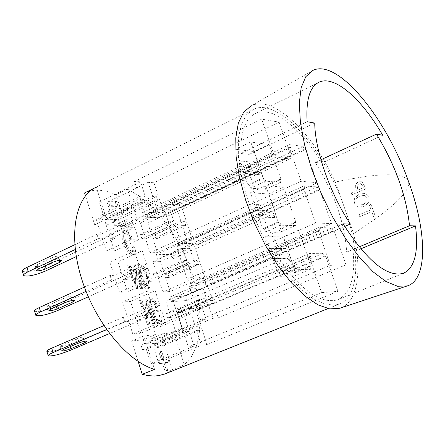 <?xml version="1.0" encoding="UTF-8"?>
<svg xmlns="http://www.w3.org/2000/svg" width="445" height="445" viewBox="0 0 445 445"><rect width="100%" height="100%" fill="white"/><g stroke="black" fill="none" stroke-linecap="round" stroke-linejoin="round"><path stroke-width="0.33" stroke-dasharray="2.23 1.67" d="M125.306 222.767L120.573 208.076L128.566 208.393L133.266 222.945L125.306 222.767L101.037 234.248L96.932 234.215L98.328 238.615L102.433 238.631L126.73 227.184L134.685 227.323L110.527 238.665L114.521 238.681L76.273 256.598M98.328 238.615L75.266 249.495M96.932 234.215L74.799 244.706M126.73 227.184L130.769 239.733L138.701 239.755L134.685 227.323M52.371 262.422L51.036 258.128L37.352 264.603L38.67 268.875M51.036 258.128C55.625 256.259 58.812 255.602 60.603 256.164L58.484 258L59.213 260.325M45.279 265.76L44.867 264.425L58.484 258M44.867 264.425C40.3 266.282 37.119 266.939 35.311 266.388L37.352 264.603M114.521 238.681L113.141 234.359L109.142 234.326L104.536 219.897L96.404 219.691L101.037 234.248M113.141 234.359L43.894 266.956L45.19 271.161M22.4 271.361C26.489 272.585 33.653 271.116 43.894 266.956M133.266 222.945L109.142 234.326M142.367 212.671L239.61 166.564C241.596 165.351 242.291 163.526 241.702 161.084L245.918 173.455L243.154 170.924L241.19 171.197L143.818 217.143L142.367 212.671L158.047 213.222L159.482 217.616L143.818 217.143M159.482 217.616L255.602 172.577L257.538 172.315L260.264 174.796L256.109 162.664C256.687 165.056 256.003 166.847 254.045 168.032L158.047 213.222M235.705 149.27L254.184 151.573L266.116 186.36L264.564 186.238L265.609 189.286L250.541 188.168L249.478 185.059L247.854 184.931L235.705 149.27L250.769 142.011L268.986 144.508L281.062 179.474L266.116 186.36M138.701 239.755L114.465 250.986L110.527 238.665M281.062 179.474L279.532 179.335L280.589 182.4L265.743 181.132L250.541 188.168M280.589 182.4L265.609 189.286M265.743 181.132L264.669 178L249.478 185.059M264.669 178L263.067 177.861L247.854 184.931M128.566 208.393L104.536 219.897M263.067 177.861L250.769 142.011M120.573 208.076L96.404 219.691M147.974 268.435L140.097 268.685L144.186 281.373L152.034 281.012L147.974 268.435L123.543 279.404L127.498 279.232L126.102 274.865L122.141 275.016L117.947 261.888L109.893 262.072L114.115 275.322L110.043 275.477L84.439 287.086M138.656 264.213L146.544 264.013L142.261 250.763L134.351 250.841L138.656 264.213L114.115 275.322M146.544 264.013L122.141 275.016M126.102 274.865L56.087 306.405L57.399 310.655M34.599 311.222C38.604 312.095 45.763 310.493 56.087 306.405M64.887 302.733L63.54 298.395C68.168 296.554 71.356 295.842 73.102 296.242L70.927 297.944L71.756 300.598M63.54 298.395L49.706 304.653L51.036 308.975M57.717 305.965L57.16 304.157C52.555 305.982 49.373 306.694 47.604 306.299L49.706 304.653M57.16 304.157L70.927 297.944M127.498 279.232L88.316 296.798M156.006 254.646L254.407 210.034C256.415 208.855 257.121 207.031 256.52 204.566L260.792 217.082L260.019 215.708L258.84 214.774L257.727 214.446L256.003 214.724L157.474 259.168L156.006 254.646L171.514 254.412L172.966 258.851L157.474 259.168M172.966 258.851L270.21 215.263L271.912 214.991L273.007 215.313L274.17 216.226L274.932 217.577L270.721 205.306C271.311 207.72 270.616 209.506 268.635 210.669L171.514 254.412M110.043 275.477L111.456 279.927L115.522 279.749L119.527 292.326L127.52 291.864L123.543 279.404M111.456 279.927L86.074 291.375M140.097 268.685L115.522 279.749M250.507 192.73L268.724 193.964L280.801 229.158L279.271 229.131L280.328 232.212L265.476 232.001L264.402 228.852L262.8 228.825L250.507 192.73L265.754 185.698L283.704 187.117L268.724 193.964M144.186 281.373L119.527 292.326M152.034 281.012L127.52 291.864M283.704 187.117L295.925 222.494L280.801 229.158M295.925 222.494L294.418 222.45L279.271 229.131M294.418 222.45L295.486 225.554L280.328 232.212M152.162 306.138L147.323 291.108L155.155 290.652L159.961 305.537L152.162 306.138L127.337 316.857L123.304 317.213L124.734 321.713L128.761 321.334L153.62 310.655L161.413 310.015L136.704 320.6L140.62 320.239L109.509 333.55M124.734 321.713L106.572 329.522M123.304 317.213L103.891 325.607M153.62 310.655L157.753 323.493L165.518 322.725L161.413 310.015M77.541 343.49L76.178 339.101L62.189 345.142L63.535 349.509M76.178 339.101C80.845 337.299 84.033 336.52 85.74 336.765L83.504 338.317L84.439 341.309M70.293 346.605L69.587 344.319L83.504 338.317M69.587 344.319C64.942 346.11 61.76 346.883 60.031 346.649L62.189 345.142M140.62 320.239L139.207 315.822L135.286 316.167L130.574 301.415L122.598 301.971L127.337 316.857M139.207 315.822L68.413 346.271L69.743 350.571M46.931 351.511C50.847 352.034 58.006 350.287 68.413 346.271M159.961 305.537L135.286 316.167M169.801 297.104L269.381 254.034C271.417 252.877 272.129 251.058 271.522 248.571L275.844 261.237L273.964 258.929L272.451 258.506L270.999 258.779L171.286 301.682L169.801 297.104L185.137 296.064L186.605 300.559L171.286 301.682M186.605 300.559L284.995 258.456L286.424 258.183L287.921 258.601L289.767 260.865L285.512 248.444C286.107 250.885 285.406 252.671 283.398 253.8L185.137 296.064M265.493 236.718L283.443 236.857L295.658 272.462L294.151 272.529L295.219 275.65L280.595 276.362L279.51 273.174L277.936 273.241L265.493 236.718L280.923 229.92L298.595 230.232L310.96 266.027L295.658 272.462M165.518 322.725L140.726 333.199L136.704 320.6M310.96 266.027L309.481 266.082L310.566 269.219L296.175 269.798L280.595 276.362M310.566 269.219L295.219 275.65M296.175 269.798L295.074 266.594L279.51 273.174M295.074 266.594L293.522 266.644L277.936 273.241M155.155 290.652L130.574 301.415M293.522 266.644L280.923 229.92M147.323 291.108L122.598 301.971M312.88 70.427L251.214 105.81C273.33 94.663 312.245 132.36 335.38 182.027C379.986 172.565 404.344 172.321 408.466 181.299C411.152 190.872 392.857 208.31 353.58 233.614C362.336 271.105 357.708 302.717 339.847 308.252M335.38 182.027L353.58 233.614M371.091 209.823L358.97 214.779L359.643 216.676L371.77 211.72L373.483 216.52L375.118 215.858L371.019 204.361L369.383 205.028L371.091 209.823L369.411 205.034L371.041 204.366L375.141 215.864L373.505 216.526L371.792 211.725L359.666 216.676L358.998 214.785L371.119 209.829M368.605 202.659L369.283 200.094L368.833 197.302L367.442 194.921L365.334 193.48L359.438 193.97L354.776 197.858L354.092 200.467L354.537 203.204L355.928 205.601L358.108 207.053L363.91 206.552L368.627 202.664L363.932 206.558L358.13 207.059L355.955 205.607L354.565 203.209L354.114 200.472L354.799 197.864L359.46 193.976L365.356 193.486L367.464 194.927L368.855 197.307L369.305 200.1L368.627 202.664M351.867 194.738L365.556 189.047L364.283 185.476L362.102 182.116L361.373 181.705L358.225 181.799L355.633 184.308L355.722 189.142L356.289 190.738L351.2 192.857L351.867 194.738L351.227 192.863L356.311 190.744L355.744 189.147L355.655 184.313L358.253 181.805L361.401 181.71L362.124 182.122L364.305 185.482L365.579 189.053L351.895 194.743M360.161 195.945C356.562 197.58 355.221 199.783 356.134 202.547L358.525 205.056L363.231 204.583L366.969 201.702L367.27 197.953L365.045 195.5L360.133 195.939L364.694 195.383L367.247 197.947L366.947 201.696L363.203 204.578L358.498 205.05L356.106 202.547C355.199 199.777 356.54 197.574 360.133 195.939M357.129 185.437L358.87 183.785L360.873 183.679L362.747 186.249L361.346 183.941L358.893 183.791L357.151 185.443L357.863 190.098L363.326 187.823L362.77 186.255L363.326 187.823L357.841 190.093L357.151 185.443M315.616 223.062L303.657 188.697L305.086 188.808L304.052 185.843L317.385 186.95L318.403 189.859L319.771 189.97L331.525 223.523L315.616 223.062L187.184 279.176L192.757 278.92L188.085 264.703L184.497 264.803L183.09 260.531L186.683 260.447L182.728 248.416L189.837 248.366L193.77 260.286L197.263 260.203L198.648 264.402L195.16 264.502L199.805 278.592L170.057 291.525L165.529 277.585L169.106 277.435L167.754 273.28L164.172 273.419L160.334 261.627L153.052 261.793L156.913 273.692L153.23 273.831L154.599 278.058L158.275 277.903L162.837 291.964L170.057 291.525M187.184 279.176L176.409 246.33L178.022 246.319L177.093 243.482L192.123 243.46L193.041 246.246L194.593 246.235L205.201 278.342L199.805 278.592M331.525 223.523L205.201 278.342M319.771 189.97L194.593 246.235M318.403 189.859L193.041 246.246M317.385 186.95L192.123 243.46M304.052 185.843L177.093 243.482M305.086 188.808L178.022 246.319M303.657 188.697L176.409 246.33M301.07 181.265L289.239 147.289L290.696 147.49L289.673 144.553L303.212 146.466L304.219 149.342L305.609 149.537L317.235 182.717L301.07 181.265L174.078 239.226L179.713 239.249L175.085 225.181L171.459 225.103L170.073 220.876L173.7 220.97L169.79 209.072L176.977 209.367L180.865 221.159L184.402 221.254L185.771 225.409L182.244 225.331L186.839 239.271L157.413 252.632L152.924 238.837L156.54 238.854L155.199 234.743L151.584 234.71L147.79 223.04L140.436 222.873L144.252 234.643L140.537 234.61L141.888 238.793L145.604 238.809L150.11 252.721L157.413 252.632M174.078 239.226L163.421 206.73L165.051 206.797L164.127 203.994L179.318 204.706L180.231 207.459L181.794 207.526L192.296 239.293L186.839 239.271M289.239 147.289L163.421 206.73M290.696 147.49L165.051 206.797M289.673 144.553L164.127 203.994M303.212 146.466L179.318 204.706M304.219 149.342L180.231 207.459M305.609 149.537L181.794 207.526M317.235 182.717L192.296 239.293M330.335 265.342L318.236 230.577L319.644 230.605L318.598 227.601L331.714 227.89L332.743 230.833L334.095 230.86L345.976 264.792L330.335 265.342L200.439 319.566L205.946 319.021L201.218 304.647L197.675 304.931L196.251 300.614L199.805 300.347L195.806 288.188L202.837 287.781L206.808 299.83L210.268 299.574L211.67 303.813L208.215 304.091L212.91 318.331L182.839 330.835L178.261 316.745L181.799 316.417L180.436 312.223L176.888 312.535L173.016 300.614L165.807 301.137L169.706 313.158L166.063 313.48L167.448 317.752L171.086 317.413L175.692 331.625L182.839 330.835M200.439 319.566L189.542 286.357L191.139 286.269L190.199 283.398L205.062 282.631L205.99 285.44L207.52 285.356L218.245 317.802L212.91 318.331M345.976 264.792L218.245 317.802M334.095 230.86L207.52 285.356M332.743 230.833L205.99 285.44M331.714 227.89L205.062 282.631M318.598 227.601L190.199 283.398M319.644 230.605L191.139 286.269M318.236 230.577L189.542 286.357M298.595 230.232L283.443 236.857M309.481 266.082L294.151 272.529M279.093 122.125L290.858 155.939L289.395 155.756L290.429 158.72L276.234 157.002L275.188 153.981L273.658 153.786L261.688 119.149L279.093 122.125L153.953 182.778L148.129 182.355L152.752 196.484L156.49 196.69L157.875 200.923L154.142 200.734L158.086 212.799L150.538 212.526L146.572 200.356L142.734 200.161L141.332 195.856L145.17 196.067L140.525 181.81L99.279 201.93L103.768 215.97L99.808 215.853L101.16 220.091L105.115 220.192L106.694 225.126L118.398 219.552L120.678 226.639L128.394 226.778L126.13 219.752L137.472 220.053L127.437 189.081L138.567 195.578L149.559 204.566L160.094 215.719L169.879 228.68L178.651 243.053L186.182 258.434L192.262 274.387L196.718 290.479L199.416 306.255L200.244 321.268L199.143 335.057L196.089 347.183L191.128 357.224L184.347 364.772L173.917 332.565L162.898 333.795L160.567 326.563L153.036 327.336L155.383 334.634L143.846 335.925L154.537 369.356M153.953 182.778L164.555 215.124L162.915 215.069L163.843 217.9L147.929 217.427L146.995 214.54L145.281 214.484L134.512 181.376L140.525 181.81M290.429 158.72L163.843 217.9M289.395 155.756L162.915 215.069M290.858 155.939L164.555 215.124M261.688 119.149L134.512 181.376M273.658 153.786L145.281 214.484M275.188 153.981L146.995 214.54M276.234 157.002L147.929 217.427M268.986 144.508L254.184 151.573M279.532 179.335L264.564 186.238M295.486 225.554L280.867 225.192L279.783 222.027L278.203 221.983L265.754 185.698M278.203 221.983L262.8 228.825M279.783 222.027L264.402 228.852M280.867 225.192L265.476 232.001M194.126 346.21L189.286 331.364L185.576 331.781L184.124 327.314L187.835 326.919L183.74 314.359L191.089 313.697L195.155 326.141L198.765 325.757L200.2 330.134L196.595 330.54L201.407 345.248L206.975 344.513L195.995 311.016L194.393 311.155L193.441 308.252L177.917 309.548L178.879 312.512L177.21 312.657L188.369 346.972L194.126 346.21L150.994 363.776L158.531 362.675L153.892 348.196L196.595 330.54M309.203 256.626L310.677 256.593L309.603 253.489L323.304 253.261L324.361 256.303L325.768 256.27L337.972 291.358L321.64 292.604L309.203 256.626L177.21 312.657M321.64 292.604L188.369 346.972M310.677 256.593L178.879 312.512M309.603 253.489L177.917 309.548M323.304 253.261L193.441 308.252M324.361 256.303L194.393 311.155M325.768 256.27L195.995 311.016M337.972 291.358L206.975 344.513M344.691 226.466L282.77 253.127C262.411 224.147 247.937 181.432 249.005 154.46L240.867 153.486C240.478 131.386 245.54 117.981 256.053 113.269C273.158 105.771 301.031 128.282 321.902 163.204L315.188 162.397C334.134 192.412 344.63 222.328 346.683 252.131L353.158 252.031C355.399 277.925 350.276 293.822 337.783 299.735C320.116 304.653 299.151 289.155 274.899 253.249L282.77 253.127M314.749 123.081L249.005 154.46M343.051 223.818L274.899 253.249M360.806 248.827L353.158 252.031M359.193 246.88L346.683 252.131M320.923 159.749L315.188 162.397M382.722 135.236L321.902 163.204M307.133 121.724L240.867 153.486M140.392 276.484C142.65 283.126 144.625 286.369 146.316 286.224L147.306 282.08L145.971 276.662C143.807 270.393 141.877 267.25 140.175 267.239L139.852 267.306C138.573 267.94 138.751 270.999 140.392 276.484L141.582 275.956C139.936 270.465 139.758 267.406 141.043 266.772L141.36 266.705C143.056 266.716 144.992 269.859 147.156 276.134L148.496 281.552L147.506 285.696C145.821 285.846 143.846 282.597 141.582 275.956M148.357 288.377L148.78 288.288C150.571 287.359 150.382 283.27 148.207 276.017L144.503 267.579L142.383 264.903L140.514 264.041L140.019 264.146L138.862 267.84L140.509 276.034C143.34 284.221 145.96 288.338 148.357 288.377L147.167 288.9C144.764 288.861 142.144 284.75 139.313 276.567L137.672 268.38L138.834 264.68L139.329 264.58L141.204 265.437L143.001 267.617L147.022 276.545C149.192 283.799 149.381 287.887 147.584 288.811L147.167 288.9M141.838 299.83L140.804 299.902L148.524 323.96L149.615 323.849L147.779 304.669L153.814 323.437L154.821 323.337L147.139 299.468L146.055 299.541L147.879 318.648L141.838 299.83L140.631 300.353L146.666 319.165L144.853 300.064L145.943 299.991L153.614 323.849L152.607 323.949L146.577 305.192L148.402 324.366L147.306 324.472L139.597 300.425L140.631 300.353M147.879 318.648L146.666 319.165M140.804 299.902L139.597 300.425M148.524 323.96L147.306 324.472M149.615 323.849L148.402 324.366M147.779 304.669L146.577 305.192M153.814 323.437L152.607 323.949M154.821 323.337L153.614 323.849M147.139 299.468L145.943 299.991M146.055 299.541L144.853 300.064M161.001 316.072L159.755 315.433C160.406 318.475 160.317 320.161 159.488 320.5L159.249 320.556C157.636 320.801 155.739 317.73 153.564 311.35C151.678 305.27 151.383 301.971 152.691 301.465L152.974 301.399C154.165 301.304 155.572 303.251 157.207 307.234L157.997 306.371C155.789 301.143 153.831 298.595 152.129 298.712L151.667 298.818C149.898 299.524 150.171 303.729 152.485 311.439C155.266 319.421 157.814 323.359 160.144 323.254L160.484 323.176C161.73 322.647 161.902 320.278 161.001 316.072L159.805 316.584C160.706 320.789 160.528 323.153 159.282 323.682L158.937 323.765C156.612 323.871 154.059 319.933 151.283 311.956C148.969 304.247 148.702 300.041 150.471 299.335L150.938 299.235C152.635 299.112 154.593 301.66 156.807 306.883L156.017 307.751C154.382 303.768 152.969 301.827 151.778 301.921L151.495 301.983C150.188 302.494 150.477 305.787 152.362 311.862C154.537 318.242 156.429 321.312 158.047 321.068L158.287 321.012C159.115 320.673 159.21 318.982 158.559 315.944L159.805 316.584M159.755 315.433L158.559 315.944M157.207 307.234L156.017 307.751M157.997 306.371L156.807 306.883M135.063 247.414L133.55 246.691C134.095 249.584 133.906 251.186 132.988 251.514L132.504 251.603C130.007 250.93 127.915 247.837 126.23 242.336C124.455 236.696 124.316 233.519 125.824 232.802L126.324 232.707C127.849 232.746 129.451 234.738 131.125 238.67L132.165 237.897C129.912 232.78 127.721 230.171 125.579 230.059L124.6 230.232C122.664 231.645 122.753 235.672 124.867 242.314C127.57 250.062 130.413 254.051 133.394 254.273L134.101 254.134C135.48 253.45 135.803 251.208 135.063 247.414L133.884 247.96C134.618 251.753 134.295 253.989 132.916 254.679L132.21 254.813C129.222 254.59 126.386 250.607 123.688 242.864C121.574 236.223 121.485 232.195 123.426 230.788L124.405 230.616C126.541 230.721 128.739 233.33 130.991 238.442L129.951 239.221C128.271 235.283 126.675 233.297 125.151 233.263L124.645 233.358C123.137 234.07 123.271 237.246 125.051 242.881C126.73 248.388 128.816 251.475 131.32 252.148L131.809 252.054C132.727 251.731 132.91 250.123 132.371 247.236L133.884 247.96M133.55 246.691L132.371 247.236M131.125 238.67L129.951 239.221M132.165 237.897L130.991 238.442M141.883 288.304L142.901 288.249L135.291 264.58L134.19 264.614L135.92 283.376L129.934 264.725L128.883 264.753L136.537 288.599L137.644 288.538L135.903 269.703L141.883 288.304L140.687 288.833L134.713 270.237L136.443 289.066L135.336 289.128L127.693 265.292L128.739 265.264L134.718 283.91L132.999 265.153L134.101 265.12L141.705 288.777L140.687 288.833M135.903 269.703L134.713 270.237M142.901 288.249L141.705 288.777M135.291 264.58L134.101 265.12M134.19 264.614L132.999 265.153M135.92 283.376L134.718 283.91M129.934 264.725L128.739 265.264M128.883 264.753L127.693 265.292M136.537 288.599L135.336 289.128M137.644 288.538L136.443 289.066M94.952 187.79L96.276 187.139L106.539 219.24L118.398 219.552M128.761 321.334L132.81 334.056L140.726 333.199M102.433 238.631L106.394 251.063L114.465 250.986M109.609 201.19L111.033 205.64L117.858 205.924L116.44 201.513L109.609 201.19L108.458 201.746L115.3 202.063L116.718 206.474L109.887 206.196L108.458 201.746M116.44 201.513L115.3 202.063M117.858 205.924L116.718 206.474M111.033 205.64L109.887 206.196M165.273 362.553L168.9 362.019L167.848 358.742L164.216 359.265L161.702 351.455L160.133 351.667L162.648 359.488L158.965 360.016L160.028 363.326L163.704 362.786L166.246 370.696L167.81 370.451L165.273 362.553L164.077 363.037L166.614 370.935L165.045 371.18L162.503 363.27L158.826 363.815L157.764 360.506L161.446 359.977L158.937 352.156L160.512 351.945L163.02 359.749L166.658 359.232L167.709 362.503L164.077 363.037M167.81 370.451L166.614 370.935M166.246 370.696L165.045 371.18M163.704 362.786L162.503 363.27M160.028 363.326L158.826 363.815M158.965 360.016L157.764 360.506M162.648 359.488L161.446 359.977M168.9 362.019L167.709 362.503M167.848 358.742L166.658 359.232M164.216 359.265L163.02 359.749M161.702 351.455L160.512 351.945M160.133 351.667L158.937 352.156M145.17 196.067L103.768 215.97M148.129 182.355L107.117 202.291L99.279 201.93M152.752 196.484L111.578 216.203L107.117 202.291M156.49 196.69L115.433 216.32L111.578 216.203M154.142 200.734L112.924 220.392L116.774 220.486L115.433 216.32M116.774 220.486L157.875 200.923M126.13 219.752L114.487 225.276L112.924 220.392M158.086 212.799L128.394 226.778M150.538 212.526L120.678 226.639M146.572 200.356L105.115 220.192M142.734 200.161L101.16 220.091M141.332 195.856L99.808 215.853M130.769 239.733L106.394 251.063M157.753 323.493L132.81 334.056M183.09 260.531L153.23 273.831M186.683 260.447L156.913 273.692M182.728 248.416L153.052 261.793M189.837 248.366L160.334 261.627M193.77 260.286L164.172 273.419M167.754 273.28L197.263 260.203M198.648 264.402L169.106 277.435M195.16 264.502L165.529 277.585M192.757 278.92L162.837 291.964M188.085 264.703L158.275 277.903M184.497 264.803L154.599 278.058M196.251 300.614L166.063 313.48M199.805 300.347L169.706 313.158M195.806 288.188L165.807 301.137M202.837 287.781L173.016 300.614M206.808 299.83L176.888 312.535M180.436 312.223L210.268 299.574M211.67 303.813L181.799 316.417M208.215 304.091L178.261 316.745M205.946 319.021L175.692 331.625M201.218 304.647L171.086 317.413M197.675 304.931L167.448 317.752M170.073 220.876L140.537 234.61M173.7 220.97L144.252 234.643M169.79 209.072L140.436 222.873M176.977 209.367L147.79 223.04M180.865 221.159L151.584 234.71M155.199 234.743L184.402 221.254M185.771 225.409L156.54 238.854M182.244 225.331L152.924 238.837M179.713 239.249L150.11 252.721M175.085 225.181L145.604 238.809M171.459 225.103L141.888 238.793M134.351 250.841L109.893 262.072M142.261 250.763L117.947 261.888M158.531 362.675L201.407 345.248M187.835 326.919L144.925 344.792L141.087 345.264L142.489 349.659L146.322 349.164L150.994 363.776M146.322 349.164L189.286 331.364M142.489 349.659L185.576 331.781M141.087 345.264L184.124 327.314M155.383 334.634L143.301 339.696L144.925 344.792M153.036 327.336L183.74 314.359M160.567 326.563L191.089 313.697M153.892 348.196L157.625 347.717L156.239 343.406L152.502 343.863L150.883 338.817L162.898 333.795M152.502 343.863L195.155 326.141M156.239 343.406L198.765 325.757M157.625 347.717L200.2 330.134M106.694 225.126L94.729 224.892L85.473 195.761M84.572 192.93L85.056 192.713C94.29 188.858 104.603 189.509 115.989 194.66L125.924 225.504L114.487 225.276M106.539 219.24L94.729 224.892M150.883 338.817L162.008 337.527L172.337 369.589L165.445 373.717M138.139 361.44L131.659 341.054L143.301 339.696M173.917 332.565L162.008 337.527M344.447 207.726C324.945 150.288 279.254 97.594 253.906 109.12L246.558 114.715L241.301 124.394L238.481 137.889L238.314 154.693L240.901 174.09L246.174 195.16L253.917 216.86L263.74 238.075L275.138 257.716L287.52 274.815L300.242 288.56L312.679 298.389L324.26 303.957L334.49 305.187L339.274 304.096C359.805 296.815 360.695 252.805 344.447 207.726M184.347 364.772L172.337 369.589M127.437 189.081L115.989 194.66M143.846 335.925L131.659 341.054M137.472 220.053L125.924 225.504M239.61 166.564L254.045 168.032M256.109 162.664L241.702 161.084M255.602 172.577L241.19 171.197M245.918 173.455L260.264 174.796M254.407 210.034L268.635 210.669M270.721 205.306L256.52 204.566M270.21 215.263L256.003 214.724M260.792 217.082L274.932 217.577M269.381 254.034L283.398 253.8M285.512 248.444L271.522 248.571M284.995 258.456L270.999 258.779M275.844 261.237L289.767 260.865M147.506 285.696L146.316 286.224M148.496 281.552L147.306 282.08M147.156 276.134L145.971 276.662M141.36 266.705L140.175 267.239M148.207 276.017L147.022 276.545M144.503 267.579L143.318 268.113M140.514 264.041L139.329 264.58M138.862 267.84L137.672 268.38M140.509 276.034L139.313 276.567M152.129 298.712L150.938 299.235M152.485 311.439L151.283 311.956M160.144 323.254L158.937 323.765M159.249 320.556L158.047 321.068M153.564 311.35L152.362 311.862M152.974 301.399L151.778 301.921M124.867 242.314L123.688 242.864M133.394 254.273L132.21 254.813M132.504 251.603L131.32 252.148M126.23 242.336L125.051 242.881M126.324 232.707L125.151 233.263M125.579 230.059L124.405 230.616M60.603 256.164L61.938 260.436M35.311 266.388L36.557 270.432M23.702 275.611L23.557 275.144M257.538 172.315L243.154 170.924M73.102 296.242L74.454 300.564M47.604 306.299L48.872 310.421M35.917 315.516L35.795 315.116M271.912 214.991L257.727 214.446M85.74 336.765L87.103 341.131M60.031 346.649L61.327 350.849M48.26 355.855L48.16 355.522M286.424 258.183L272.451 258.506M403.398 273.325L337.783 299.735M317.919 82.776L256.053 113.269M146.594 286.163L147.785 285.64M139.852 267.306L141.043 266.772M148.78 288.288L147.584 288.811M140.019 264.146L138.834 264.68M151.667 298.818L150.471 299.335M160.484 323.176L159.282 323.682M159.488 320.5L158.287 321.012M152.691 301.465L151.495 301.983M134.101 254.134L132.916 254.679M132.988 251.514L131.809 252.054M125.824 232.802L124.645 233.358M124.6 230.232L123.426 230.788M328.048 308.596L339.274 304.096M85.056 192.713L253.906 109.12"/><path stroke-width="0.67" d="M75.266 249.495L28.241 271.684L26.928 267.406C23.329 269.158 21.816 270.477 22.4 271.361L23.557 275.144M76.273 256.598L45.19 271.161C34.944 275.316 27.779 276.801 23.702 275.611C23.123 274.743 24.636 273.436 28.241 271.684M59.213 260.325L59.814 262.261L61.938 260.436C60.153 259.891 56.966 260.553 52.371 262.422L38.67 268.875L36.618 270.643C38.42 271.177 41.608 270.516 46.174 268.663L45.279 265.76M59.814 262.261L46.174 268.663M74.799 244.706L26.928 267.406M84.439 287.086L39.255 307.567C35.611 309.264 34.059 310.476 34.599 311.222L35.795 315.116M88.316 296.798L57.399 310.655C47.07 314.737 39.911 316.356 35.917 315.516C35.378 314.787 36.935 313.586 40.584 311.901L39.255 307.567M48.872 310.421L51.036 308.975L64.887 302.733C69.52 300.898 72.707 300.175 74.454 300.564L72.268 302.25L58.484 308.441L57.717 305.965M48.928 310.604C50.691 310.983 53.878 310.26 58.484 308.441M86.074 291.375L40.584 311.901M106.572 329.522L53.055 352.551L51.715 348.174C48.027 349.803 46.436 350.916 46.931 351.511L48.16 355.522M109.509 333.55L69.743 350.571C59.324 354.576 52.165 356.339 48.26 355.855C47.765 355.271 49.367 354.17 53.055 352.551M84.439 341.309L84.862 342.672L87.103 341.131C85.401 340.903 82.214 341.688 77.541 343.49L63.535 349.509L61.371 350.999C63.095 351.216 66.277 350.432 70.922 348.646L70.293 346.605M84.862 342.672L70.922 348.646M103.891 325.607L51.715 348.174M407.236 285.935L397.563 286.257L386.049 281.579L373.177 271.906L359.543 257.516L345.848 239.01L332.821 217.266L321.19 193.425L311.595 168.783L304.552 144.692L300.403 122.436L299.285 103.14L301.159 87.687L305.804 76.674L312.88 70.427C337.644 58.056 386.21 117.847 408.466 181.299C426.966 231.311 428.101 279.644 407.236 285.935L339.847 308.252L329.723 308.897L317.93 304.847L304.975 296.097L291.464 282.898L278.081 265.793L265.548 245.595L254.551 223.357L245.701 200.261L239.455 177.561L236.106 156.462L235.761 138.017L238.342 123.07L243.615 112.223L251.214 105.81M350.36 224.03C330.196 193.92 314.899 150.188 314.749 123.081L307.133 121.724C305.837 99.446 309.97 86.202 319.543 81.975C335.107 75.266 361.902 99.218 382.722 135.236L376.476 134.117C395.305 165.128 406.324 195.667 409.528 225.737L415.508 225.91C418.734 252.059 414.695 267.868 403.398 273.325C387.261 277.58 367.147 261.076 343.051 223.818L350.36 224.03L344.691 226.466M415.508 225.91L360.806 248.827M409.528 225.737L359.193 246.88M376.476 134.117L320.923 159.749M165.445 373.717L158.748 375.63L154.282 376.031L148.396 375.669L142.233 374.328L154.537 369.356C127.487 361.613 95.224 322.536 81.652 278.887C67.913 235.227 75.327 196.373 96.276 187.139M85.473 195.761L84.572 192.93L94.952 187.79M142.233 374.328L138.139 361.44M71.756 300.598L72.268 302.25M319.543 81.975L317.919 82.776M164.472 374.106L328.048 308.596"/></g></svg>
